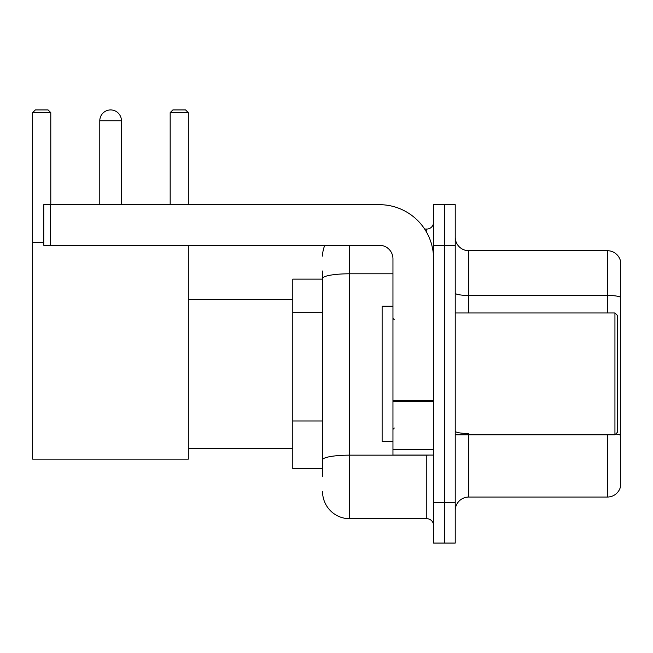 <?xml version="1.0" encoding="UTF-8"?>
<svg xmlns="http://www.w3.org/2000/svg" width="653" height="653" viewBox="0 0 653 653"><rect width="100%" height="100%" fill="white"/><g stroke="black" fill="none" stroke-linecap="round" stroke-linejoin="round"><path stroke-width="0.98" d="M322.574 279.125L292.797 279.125L292.797 468.617L322.574 468.617M322.574 476.739L322.574 271.003M433.568 502.459L433.568 543.067L444.391 543.067L444.391 502.459L444.391 543.067L455.223 543.067L455.223 502.459L444.391 502.459L444.391 245.291L444.391 502.459L433.568 502.459L433.568 245.291L444.391 245.291L444.391 204.683L444.391 245.291L455.223 245.291L455.223 502.459M455.223 245.291L455.223 204.683L433.568 204.683L433.568 245.291M349.649 245.291L349.649 518.702L426.793 518.702L426.793 455.084M424.638 229.048L426.793 229.048A6.767 6.767 0 0 0 433.568 222.281M322.574 304.559L322.574 278.488A27.067 4.702 180 0 1 349.649 273.787L392.959 273.787M433.568 525.469A6.767 6.767 0 0 0 426.793 518.702M322.574 256.115A27.067 27.067 0 0 1 324.835 245.291M349.649 518.702A27.067 27.067 0 0 1 322.574 491.627M455.223 510.581A13.533 13.533 0 0 1 468.756 497.047L607.355 497.047L607.355 434.784M620.35 260.449A13.533 13.533 0 0 0 607.355 250.703A13.533 13.533 0 0 1 620.35 260.449L620.35 487.301A13.533 13.533 0 0 1 607.355 497.047M620.35 297.131A13.533 2.351 180 0 0 607.355 295.442L607.355 250.703L468.756 250.703A13.533 13.533 0 0 1 455.223 237.17A13.533 13.533 0 0 0 468.756 250.703L468.756 312.967M99.787 120.764A10.832 10.832 0 0 1 110.61 109.933A10.832 10.832 0 0 1 121.442 120.764L99.787 120.764L99.787 204.683M121.442 204.683L121.442 120.764M188.309 245.291L188.309 459.149L32.65 459.149L32.65 112.642L35.36 109.933L48.077 109.933L50.787 112.642L32.65 112.642M50.787 204.683L50.787 112.642M32.65 242.581L43.751 242.581M188.309 112.642L170.172 112.642L172.874 109.933L185.599 109.933L188.309 112.642L188.309 204.683M170.172 112.642L170.172 204.683M433.568 455.084L392.959 455.084L392.959 400.354L433.568 400.354M433.568 258.825A54.142 54.142 0 0 0 379.426 204.683L50.518 204.683L50.518 245.291L379.426 245.291A13.533 13.533 0 0 1 392.959 258.825L392.959 400.354M50.518 245.291L43.751 245.291L43.751 204.683L50.518 204.683M614.938 312.967L617.64 315.668L617.64 432.074L614.938 434.784L614.938 312.967L455.223 312.967M392.959 306.2L382.127 306.2L382.127 441.55L392.959 441.55M322.574 312.681L292.797 312.681M322.574 420.965L292.797 420.965M429.143 455.084A6.767 1.175 0 0 1 426.793 455.157L349.649 455.157A27.067 4.702 180 0 0 322.574 459.859M426.793 232.615L426.793 229.048M468.756 434.784L468.756 497.047M607.355 312.967L607.355 295.442L468.756 295.442A13.533 2.351 0 0 1 455.223 293.091M620.35 435.192A13.533 2.351 180 0 0 615.714 434M468.756 433.502A13.533 2.351 -0 0 1 455.223 431.151M433.568 401.53L392.959 401.53M392.959 449.493L433.568 449.493M188.309 448.317L292.797 448.317M188.309 299.433L292.797 299.433M455.223 434.784L614.938 434.784M394.314 319.733L392.959 318.378M394.314 428.017L392.959 429.364"/></g></svg>
